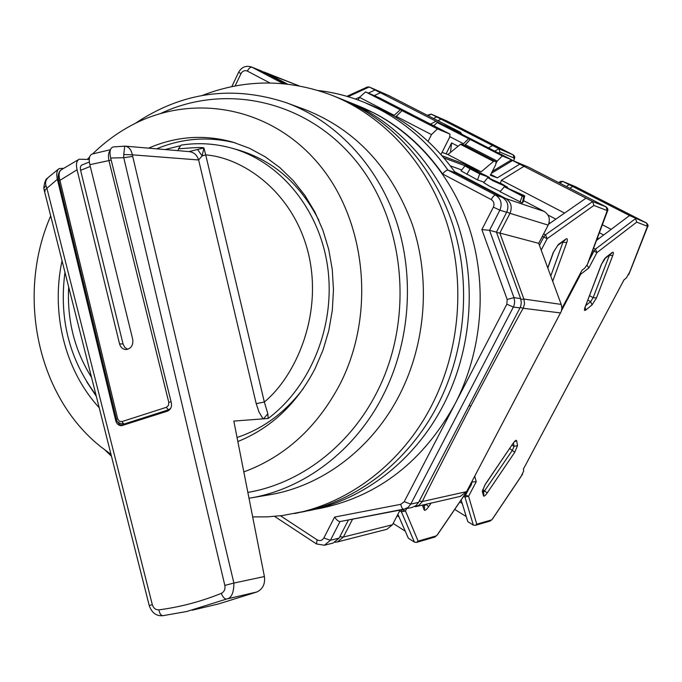 <?xml version="1.0" encoding="UTF-8"?>
<svg xmlns="http://www.w3.org/2000/svg" width="682" height="682" viewBox="0 0 682 682"><rect width="100%" height="100%" fill="white"/><g stroke="black" fill="none" stroke-linecap="round" stroke-linejoin="round"><path stroke-width="1.02" d="M492.881 180.747L507.621 187.354L502.429 184.208L487.758 177.618L492.881 180.747M487.758 177.618L483.768 182.648L489.608 186.254L500.264 191.42M494.177 181.216L491.398 179.485L501.176 183.756L503.964 185.504L494.177 181.216M318.528 90.587C334.325 92.445 349.747 96.443 364.785 102.59L379.124 109.231C406.225 123.331 429.191 143.638 448.023 170.142C446.804 169.895 444.979 171.156 442.558 173.927L491.219 199.562C492.898 196.535 494.339 195.043 495.55 195.086L448.023 170.142L455.388 172.734L502.378 197.388L495.55 195.086C500.989 198.726 502.429 203.756 499.863 210.175L506.658 212.281C509.19 205.938 507.766 200.977 502.378 197.388M460.231 496.411L466.599 491.62L561.371 311.205L561.857 308.102L561.218 304.411L538.712 243.338L548.175 225.128C550.519 219.314 549.189 214.753 544.193 211.437L523.597 200.679M392.465 524.756L343.37 537.049L337.428 541.926L386.882 529.292L392.465 524.756L400.078 510.093M442.115 155.828L464.783 164.285L473.964 169.068L473.623 169.733M560.647 312.944L523.256 308.298C522.369 309.048 504.902 341.639 470.836 406.08C438.151 469.591 422.022 501.389 422.448 501.492L419.225 501.159M489.318 178.079L489.454 177.448L485.158 175.206L464.996 165.871L461.032 170.875L477.502 179.92L484.084 182.247M522.233 196.049L504.39 186.749L500.017 191.702L522.318 202.955L523.767 196.595L522.233 196.049L520.025 202.179M522.574 201.821L523.282 202.06L524.714 195.811L517.075 193.1L523.767 196.595M450.342 165.854L461.748 169.971M538.712 243.338L499.829 233.039L509.983 213.313L548.175 225.128M470.836 406.08L469.105 405.509M520.878 299.381L523.878 299.057L524.535 303.737L523.256 308.298L520.247 307.386M466.599 491.62L422.448 501.492L418.757 505.473L414.596 506.53M473.964 169.068L443.939 157.934M489.454 177.448L479.702 173.884L477.502 179.92M479.702 173.884L470.103 168.872L466.838 174.345M464.996 165.871L470.103 168.872M504.39 186.749L524.714 195.811M496.581 232.528L499.829 233.039L523.878 299.057L561.218 304.411M519.999 307.897L418.603 502.353L410.769 504.109L513.35 307.07L519.999 307.897L520.784 305.996L521.312 302.62L520.622 298.597L513.981 297.642L489.531 230.311L496.445 232.144L520.622 298.597M411.775 507.553L415.884 505.669L418.603 502.353M348.451 519.957L339.107 538.124L330.412 540.297L340.003 521.568C338.468 521.508 336.661 520.016 334.564 517.075L323.848 537.996L330.412 540.297L324.376 545.259L333.131 543.025L339.107 538.124M261.359 70.954L251.215 66.879L261.359 70.954L286.142 83.954M318.341 90.527C334.206 92.402 349.687 96.418 364.785 102.59L373.028 105.974C405.799 119.563 433.249 141.822 455.388 172.734M506.658 212.281L496.445 232.144M480.614 173.543L468.687 167.738L480.614 173.543M491.219 199.562C493.913 201.403 494.629 203.918 493.384 207.132L499.863 210.175L489.531 230.311L481.867 229.604L507.169 299.475L513.981 297.642L514.68 301.717L514.143 305.144L513.35 307.07L506.845 304.198L404.221 501.688L410.769 504.109L408.024 507.459L403.838 509.377C402.559 509.292 401.536 507.613 400.76 504.33L334.564 517.075M237.038 437.486C263.235 428.756 285.374 412.354 303.473 388.288M318.954 220.499C300.336 183.987 273.354 160.458 238.018 149.904L231.897 148.182C280.149 161.685 319.568 209.178 327.65 266.969C335.757 324.734 311.188 386.31 268.162 418.475L233.824 421.084L264.403 576.537C265.315 583.826 262.86 588.958 257.02 591.933L218.266 604.013L192.205 610.202M165.027 149.554L179.536 145.922M263.047 418.842L259.024 412.081L256.21 403.693L198.633 159.972L132.317 154.831L233.892 583.059L264.403 576.537M231.897 148.182C215.077 143.501 198.13 142.487 181.062 145.13L178.454 148.855C194.421 147.491 202.904 147.184 203.909 147.943L205.717 154.916L202.119 155.88L198.615 159.972C197.021 155.044 193.927 152.256 189.357 151.626M263.559 418.782L267.821 413.735L268.162 418.475M256.21 403.693L264.335 402.013C295.153 376.711 323.404 315.195 308.29 252.962C292.817 190.9 242.17 157.542 205.717 154.916L264.335 402.013L267.821 413.735M63.332 168.343L59.223 168.556C56.794 170.21 56.171 173.791 57.365 179.289L115.787 420.82L116.954 420.751M115.787 420.82C116.758 424.016 118.711 425.636 121.618 425.687L167.329 411.203C170.653 409.72 172 406.958 171.361 402.909L110.663 158.011C109.256 151.361 110.177 147.662 113.425 146.92L124.704 146.153M178.028 150.662L178.454 148.855M45.31 191.096L44.296 190.585L46.896 188.283L45.916 185.538L43.853 188.326L44.219 190.295M44.296 190.585L149.23 605.565L152.325 604.678L46.896 188.283L57.365 179.289M123.723 154.516L124.763 146.144L125.215 146.153C128.992 146.886 131.353 149.776 132.317 154.831L123.723 154.516L123.757 157.721L132.598 156.442M125.215 146.153L124.763 146.153M110.663 158.011L123.757 157.721L224.83 585.395L233.892 583.059C233.841 592.82 231.445 598.14 226.705 599.001L186.894 611.464L163.041 615.667C161.02 615.633 159.639 613.689 158.897 609.844C155.684 609.955 153.493 608.225 152.325 604.678M197.507 149.418L202.119 155.88L203.909 147.943L188.923 151.592M117.483 421.672L119.435 424.409L122.317 425.594M58.456 169.11L48.848 176.936C46.026 179.289 45.046 182.154 45.916 185.538M116.469 419.37L58.805 181.054L77.057 169.784L119.555 343.881C120.603 347.385 122.726 349.278 125.931 349.559C131.097 348.749 133.374 345.339 132.734 339.346L89.845 164.677L108.924 160.585C108.003 155.846 108.447 152.418 110.254 150.321M78.66 159.52L61.354 169.716C58.976 171.31 58.481 174.788 59.871 180.142L117.662 418.833L116.486 419.421C115.744 420.99 117.816 422.618 122.7 424.323L123.902 424.093L121.882 421.612L119.282 421.237L117.662 418.833M111.166 160.031L108.924 160.585L168.786 402.346L171.08 401.749M89.248 159.477L79.308 159.213C76.589 160.492 75.847 164.012 77.057 169.784M168.786 402.346L168.48 405.415L166.365 407.316L168.352 409.848L170.645 408.416M168.352 409.848L123.902 424.093M89.351 161.992L81.269 165.283L80.348 167.201L80.467 169.758L123.041 343.975L124.755 347.36L127.67 349.337M110.424 149.708L92.317 154.013C89.41 155.07 88.583 158.616 89.845 164.677M443.53 404.793C471.586 350.454 477.042 282.885 458.091 224.907C438.876 166.996 396.583 121.353 346.217 101.013C396.583 121.353 438.876 166.996 458.091 224.907C477.042 282.885 471.586 350.454 443.53 404.793C414.775 460.708 363.267 499.991 308.562 510.707C363.267 499.991 414.775 460.708 443.53 404.793M252.647 516.896L267.54 516.854L282.467 515.541L322.202 507.971C379.252 495.464 423.496 460.836 454.945 404.076C482.498 350.821 487.843 284.633 469.207 227.797C450.299 171.029 408.706 126.221 359.133 106.204L346.251 101.03M437.648 405.159C465.951 350.258 471.467 281.99 452.362 223.423C432.985 164.925 390.334 118.839 339.568 98.344C390.334 118.839 432.985 164.925 452.362 223.423C471.467 281.99 465.951 350.258 437.648 405.159C408.629 461.654 356.677 501.313 301.538 512.122C356.677 501.313 408.629 461.654 437.648 405.159M248.981 498.244L269.288 494.817C321.981 486.206 372.15 448.756 399.669 394.605C426.037 342.969 430.726 278.682 412.167 224.028C390.905 167.371 355.083 129.179 304.701 109.461L286.287 102.709C232.622 85.02 182.282 91.908 135.249 123.391M105.113 450.146L111.464 456.215M249.944 498.082C303.72 489.301 354.998 450.896 383.156 395.287C410.129 342.262 414.954 276.219 396.003 220.124C376.796 164.098 335.194 120.714 286.287 102.709M247.83 492.404C299.978 483.666 349.593 446.292 376.856 392.346C414.682 318.741 405.253 220.985 355.723 160.662C306.278 100.084 225.606 83.085 161.165 113.246M156.621 148.838C182.35 138.131 208.718 136.187 235.716 142.998M237.839 441.535C270.984 428.134 296.721 403.863 315.024 368.715L322.995 350.139L328.792 330.565L332.305 310.336L333.472 289.824L332.262 269.39L328.715 249.399L322.901 230.201L314.939 212.136L304.973 195.504L293.209 180.585L279.867 167.619L265.196 156.792L249.45 148.267L232.903 142.146C204.114 134.209 176.016 136.212 148.608 148.147M50.707 215.93C16.138 294.547 37.067 396.327 100.851 446.812L110.995 454.374M243.798 471.91C285.11 456.676 317.215 427.341 340.13 383.906C376.259 312.995 365.995 218.649 317.241 162.282C268.597 105.642 190.534 92.965 130.339 125.948C116.648 133.408 104.09 142.726 92.675 153.893M123.809 424.119L122.547 423.147M96.315 396.319L86.716 381.767M62.036 260.763C50.775 313.064 64.926 370.548 99.197 407.708M89.632 156.954L87.313 159.383M294.377 513.555C349.96 502.668 402.363 462.618 431.646 405.534C460.205 350.071 465.78 281.069 446.514 221.897C426.975 162.802 383.966 116.281 332.79 95.616C288.75 78.882 245.222 78.831 202.213 95.471M346.908 96.333L367.266 87.023L369.115 86.938L442.857 124.738L460.401 132.257L388.672 95.506L369.235 86.998L348.093 96.682M375.066 89.99L368.365 93.093M359.823 97.049L355.475 99.061M380.837 92.513L374.23 95.608M443.539 125.258L442.618 124.866M430.521 124.107L436.028 121.243M393.838 116.145L394.239 115.335L359.482 97.356L358.169 100.024M359.482 97.356L365.578 91.9L400.274 109.759L413.718 115.599M379.431 97.833L365.578 91.9M400.274 109.759L394.239 115.335M474.732 476.164L476.232 481.722L472.447 481.978L472.174 481.015L471.322 484.868L469.642 487.366M561.849 308.528L581.985 270.251L584.704 268.154L587.321 264.556L607.227 210.619L593.937 205.435L592.632 201.531L586.034 198.147L548.618 224.173M406.608 508.746L405.458 510.963L418.134 541.107L416.489 542.395L414.4 542.105L408.365 538.251L397.887 514.322M402.039 509.718L405.458 510.963L401.408 511.832L414.4 542.105M607.227 210.619L606.119 206.893L592.632 201.531L545.472 234.761L547.16 238.649L541.201 250.098M588.123 262.749L587.321 264.556M549.087 222.673L550.05 223.176M405.261 531.159L393.139 523.452M464.34 164.123L474.8 169.503L474.467 170.159M586.034 198.147L512.429 160.415L510.119 160.662L492.327 171.37M397.129 515.78L399.055 516.999M519.735 164.149L497.331 177.849L490.341 175.265L495.686 164.78L496.155 161.805L463.206 144.823L461.313 144.055L460.469 144.345L447.878 154.541L442.055 152.333M460.469 144.345L493.521 161.387L494.331 161.071L496.155 161.805M493.521 161.387L481.125 171.847L474.8 169.503M500.452 183.194L501.415 180.244L524.39 166.084M464.365 164.072L442.03 155.726M440.964 154.516L449.591 137.372L449.992 134.124L437.452 128.889L431.493 134.593L428.091 141.379M564.568 213.074L501.415 180.244M547.97 215.018L555.847 219.144M497.331 177.849L490.759 174.439M481.125 171.847L447.878 154.541M415.219 116.238L402.005 110.646L395.526 117.125M395.978 116.23L431.493 134.593M402.005 110.646L437.452 128.889M427.264 115.275L431.143 114.107L498.866 148.727L513.179 154.857L447.042 121.064L431.254 114.158L428.16 115.735M436.625 116.903L433.539 118.489M441.339 118.966L437.929 120.74M498.44 153.015L499.991 152.103L498.866 148.727L494.748 151.123M488.474 147.909L492.609 145.53M451.024 152.001L450.563 151.754L451.586 142.913L446.071 153.859M433.769 125.778L437.179 122.538L468.653 138.676L479.293 143.314M448.159 127.236L437.179 122.538M448.134 127.227L479.088 143.092L448.134 127.227M451.586 142.913L458.091 146.272M463.001 144.746L463.513 143.723L449.89 136.707M468.653 138.676L463.513 143.723M629.682 272.101L626.332 277.958L623.996 279.876L523.375 469.131L523.708 470.938L521.312 476.002M476.232 481.722L468.585 496.249L476.744 524.194L475.252 525.353L473.342 525.097L467.809 521.653L461.143 500M469.148 488.244L465.542 495.098L468.585 496.249L464.945 497.025L473.342 525.097M628.659 274.701L647.465 226.313L636.715 222.119L635.547 218.615L595.471 249.118L596.963 252.587L588.89 267.907L586.98 265.187M580.663 272.774L580.621 274.335L561.55 310.574M597.449 237.865L598.873 238.615M466.249 516.589L454.715 509.42M647.465 226.313L646.451 222.963L629.546 215.546L596.494 240.405M629.546 215.546L562.659 181.344L560.289 181.54L558.686 182.597M459.796 501.969L462.208 503.452M569.845 188.317L572.931 186.237M569.163 184.669L566.375 186.536M480.674 143.902L512.412 160.406M502.31 155.939L470.222 139.486L480.631 143.885L512.182 160.057L502.31 155.939L497.229 161.088L496.385 162.742M611.191 229.348L602.359 224.779M599.367 232.75L603.689 235M470.222 139.486L464.578 145.53M465.09 144.533L497.229 161.088M352.662 103.758L374.631 113.323C401.434 127.338 424.076 147.542 442.558 173.927M460.563 496.343L415.551 506.683M339.807 536.76L343.37 537.049L352.577 519.173M287.582 84.116L265.954 72.769L298.759 85.779M544.193 211.437L505.729 198.513L454.689 171.745M298.972 85.813L264.565 72.633M504.322 198.709L505.729 198.513C511.082 202.077 512.497 207.013 509.983 213.313L506.794 212.008M283.294 83.673L251.999 67.237C250.422 66.955 248.87 68.234 247.344 71.073L269.927 82.974M412.124 507.485L340.003 521.568L403.804 509.386M475.431 170.841L475.149 171.301M493.384 207.132L481.867 229.604M235.094 85.983L240.959 73.673L238.64 72.249C241.581 67.126 245.767 65.336 251.215 66.879M324.376 545.259L316.448 543.921L317.104 539.829L280.447 515.788M507.169 299.475L506.845 304.198M240.959 73.673C242.596 70.945 244.719 70.084 247.344 71.073M323.848 537.996C322.117 540.63 319.875 541.244 317.104 539.829M404.221 501.688L400.76 504.33M91.541 377.419C74.577 350.36 66.955 320.208 68.669 286.969M198.615 159.972C196.945 154.899 193.756 152.112 189.033 151.6L125.727 146.195M224.83 585.395C225.444 589.171 224.259 591.84 221.275 593.383C222.835 597.21 224.642 599.086 226.705 599.001L257.02 591.933M221.275 593.383C200.772 601.643 179.98 607.125 158.897 609.844M166.365 407.316L121.882 421.612M123.041 343.975L119.555 343.881M90.28 166.451L80.587 170.321M388.399 95.386L369.115 86.938M388.714 95.531L460.495 132.299M461.697 134.175L460.435 132.265L461.97 134.32M379.397 97.816L413.48 115.343L379.371 97.799M547.748 267.856L553.29 252.383L558.413 244.437L565.796 239.092C567.475 238.137 567.799 239.297 566.751 242.562L552.701 281.299M431.109 503.12L428.654 506.692C426.395 509.778 424.92 510.886 424.221 510.034L422.337 505.132M593.937 205.435L547.16 238.649L543.742 237.046L539.436 245.315M418.134 541.107L436.284 535.873L437.29 534.85L471.253 485.004M566.751 242.562L562.974 242.187L550.758 276.022M565.796 239.092L564.926 240.192M563.204 241.445L562.974 242.187L562.514 241.94M558.413 244.437L557.569 245.537M424.221 510.034L424.639 507.911L423.479 504.868M428.654 506.692L426.011 504.373L424.068 506.402M436.284 535.873L434.843 537.075L437.298 534.986L470.58 486.147M491.33 173.33L512.608 160.5L528.303 167.039L606.179 206.927M399.729 510.767L401.408 511.832L401.971 509.735M543.665 233.807L545.472 234.761L543.742 237.046L542.361 236.322M449.967 134.107L415.159 116.204M494.331 161.071L461.313 144.055M463.206 144.823L496.129 161.796M446.923 121.021L431.143 114.107M447.204 121.149L513.239 154.891M514.399 158.718L513.52 160.875M499.991 152.103L514.109 158.071L513.196 154.865C514.722 156.033 515.106 157.337 514.373 158.787L513.665 160.935M514.109 158.071L514.117 159.059M596.469 297.949L592.044 304.897L585.77 310.046C584.312 311.035 584.065 310.122 585.02 307.309L601.294 264.565L605.846 257.438L612.121 252.545C613.536 251.667 613.74 252.681 612.734 255.597L596.469 297.949L593.161 297.65L590.629 301.623L585.787 305.579M517.553 445.585L514.74 452.277L487.221 492.924C485.234 495.686 483.998 496.675 483.495 495.865L482.302 491.338L485.09 484.604L513.043 443.411C515.021 440.666 516.223 439.762 516.649 440.691L517.553 445.585L514.058 446.343L512.446 450.171L483.444 492.498M636.715 222.119L596.963 252.587L593.954 251.172L588.754 261.053M588.89 267.907L580.621 274.335L579.964 274.096M476.744 524.194L491.543 519.923L492.404 519.011L522.634 474.033M585.77 310.046L585.113 307.352M592.044 304.897L590.629 301.623L587.867 300.123M612.734 255.597L609.384 255.264L593.161 297.65L589.546 295.707M612.121 252.545L611.413 253.465M605.846 257.438L605.156 258.35M482.302 491.338L485.09 484.749L512.864 443.667M483.495 495.865L483.888 494.194L482.694 489.659M487.221 492.924L482.728 489.506M514.74 452.277L509.676 448.517M516.649 440.691L514.407 441.817M513.418 443.01L514.058 446.343L511.977 445.116M513.043 443.411L514.509 441.518M491.543 519.923L490.213 521.014L492.395 519.13L522.071 474.979M647.346 227.277L647.516 227.072C648.522 226.134 648.173 224.77 646.468 222.971L646.493 222.98M463.692 496.257L464.945 497.025L465.542 495.098L464.792 494.638M593.596 248.137L595.471 249.118L593.954 251.172L592.709 250.516M559.854 183.194L562.659 181.344L575.42 186.663L646.451 222.963L575.088 186.527M575.463 186.68L562.488 181.267M507.621 187.354L507.425 188.07M337.428 541.926L335.109 542.25M265.187 72.42L263.03 71.823M231.795 86.64L238.623 72.283M316.32 543.835L274.565 516.393M64.961 272.288C58.908 318.451 69.24 359.329 95.966 394.929M58.78 180.935C57.612 176.553 58.192 173.023 60.502 170.347M43.793 187.755C44.543 182 45.805 178.778 47.578 178.096M186.894 611.464L163.041 615.667C156.459 616.323 151.856 612.965 149.23 605.573M339.602 98.353L346.217 101.013M332.79 95.616L339.568 98.344M547.825 268.069L553.554 252.076L557.748 245.401L565.011 240.132M416.489 542.395L434.843 537.075M587.978 263.124L607.355 211.446C608.37 210.005 607.969 208.496 606.145 206.91L528.337 167.047L512.429 160.415M415.185 116.221L449.992 134.124M611.481 253.406L605.292 258.239C605.139 257.651 603.877 259.68 601.498 264.309L584.73 308.136M475.252 525.353L490.213 521.014M629.205 273.533L647.516 227.072"/></g></svg>
